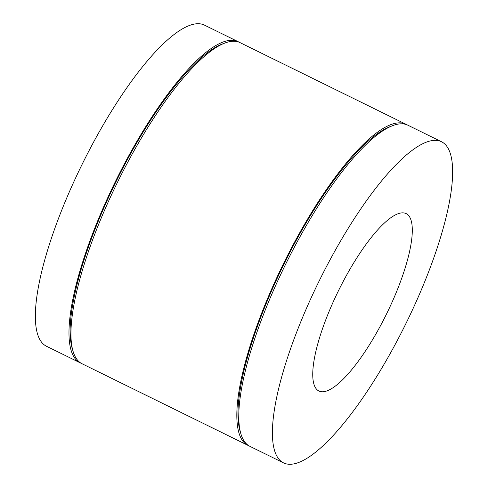<?xml version="1.0" encoding="UTF-8"?>
<svg xmlns="http://www.w3.org/2000/svg" width="488" height="488" viewBox="0 0 488 488"><rect width="100%" height="100%" fill="white"/><g stroke="black" fill="none" stroke-linecap="round" stroke-linejoin="round"><path stroke-width="0.73" d="M239.053 42.188A178.944 48.324 116.2 0 0 238.095 41.663L204.472 25.126A178.944 48.324 116.2 0 0 65.746 200.318A178.944 48.324 116.2 0 0 46.482 346.248L80.099 362.785A178.944 48.324 116.2 0 0 81.099 363.231M238.095 41.663A178.944 48.324 116.2 0 0 99.369 216.855A178.944 48.324 116.2 0 0 80.099 362.785M223.291 43.676A176.668 47.714 116.2 0 0 100.125 216.672A176.668 47.714 116.2 0 0 72.663 349.835M406.9 124.769A178.944 48.324 116.2 0 0 405.937 124.245L240.053 42.633A178.944 48.324 116.2 0 0 101.327 217.825A178.944 48.324 116.2 0 0 82.063 363.755L247.947 445.367A178.944 48.324 116.2 0 0 248.947 445.812M405.937 124.245A178.944 48.324 116.2 0 0 267.211 299.437A178.944 48.324 116.2 0 0 247.947 445.367M391.138 126.258A176.668 47.714 116.2 0 0 267.973 299.254A176.668 47.714 116.2 0 0 240.505 432.417M441.518 141.752L407.901 125.215A178.944 48.324 116.2 0 0 269.175 300.407A178.944 48.324 116.2 0 0 249.905 446.337L283.528 462.874A178.944 48.324 116.2 0 0 422.254 287.682A178.944 48.324 116.2 0 0 441.518 141.752A178.944 48.324 116.2 0 0 302.792 316.944A178.944 48.324 116.2 0 0 283.528 462.874M329.528 310.399A98.844 26.694 116.2 0 0 318.884 391.004A98.844 26.694 116.2 0 0 395.518 294.233A98.844 26.694 116.2 0 0 406.156 213.622A98.844 26.694 116.2 0 0 329.528 310.399"/></g></svg>
